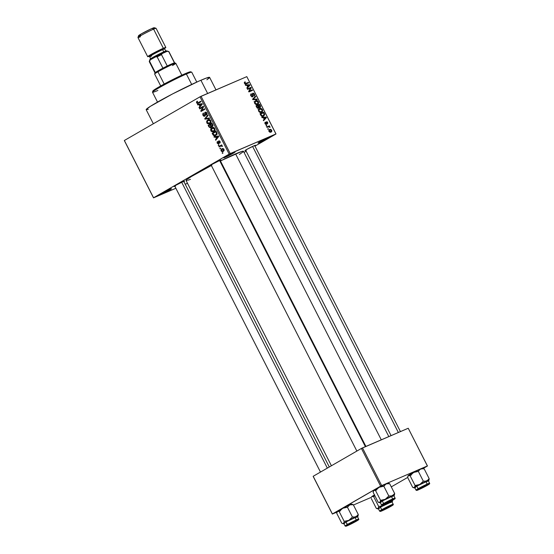 <?xml version="1.0" encoding="UTF-8"?>
<svg xmlns="http://www.w3.org/2000/svg" width="554" height="554" viewBox="0 0 554 554"><rect width="100%" height="100%" fill="white"/><g stroke="black" fill="none" stroke-linecap="round" stroke-linejoin="round"><path stroke-width="0.83" d="M259.591 142.544A6.357 0.374 -27 0 1 258.039 143.036A6.357 0.374 -27 0 1 261.675 140.806A6.357 0.374 -27 0 1 267.811 137.801L269.223 137.461L265.733 139.532L258.039 143.036L267.811 137.801A6.357 0.374 -27 0 1 269.341 137.274A6.357 0.374 -27 0 1 266.031 139.373A6.357 0.374 -27 0 1 259.591 142.544L259.688 141.914L259.591 142.544M225.277 157.288A6.357 0.374 -27 0 1 223.719 157.779A6.357 0.374 -27 0 1 227.362 155.549A6.357 0.374 -27 0 1 233.497 152.544L234.91 152.205L231.413 154.275L223.719 157.779L233.497 152.544A6.357 0.374 -27 0 1 235.028 152.018A6.357 0.374 -27 0 1 231.717 154.116A6.357 0.374 -27 0 1 225.277 157.288L225.374 156.657L225.277 157.288M161.713 193.983A6.357 0.374 -27 0 1 160.161 194.468A6.357 0.374 -27 0 1 163.797 192.245A6.357 0.374 -27 0 1 169.933 189.239L171.345 188.9L167.855 190.971L160.161 194.475L169.933 189.239A6.357 0.374 -27 0 1 171.463 188.706A6.357 0.374 -27 0 1 168.153 190.805A6.357 0.374 -27 0 1 161.713 193.983L161.81 193.353L161.713 193.983M211.24 165.272A5.935 0.346 -27 0 1 210.409 165.473A5.935 0.346 -27 0 1 213.802 163.402A5.935 0.346 -27 0 1 219.529 160.591L220.977 160.134L220.007 160.84M245.768 150.439A5.935 0.346 -27 0 1 244.93 150.646A5.935 0.346 -27 0 1 248.331 148.569A5.935 0.346 -27 0 1 254.051 145.757L255.505 145.3L254.535 146.007M174.856 186.276A5.935 0.346 -27 0 1 174.025 186.476A5.935 0.346 -27 0 1 177.418 184.406A5.935 0.346 -27 0 1 183.145 181.594L184.593 181.137L183.623 181.844M215.977 89.88L209.606 77.373A35.588 2.084 153 0 0 200.908 80.247L207.639 93.467L200.908 80.247A35.588 2.084 153 0 0 165.701 97.559A35.588 2.084 153 0 0 146.18 109.692L153.347 123.757M388.825 436.587L243.455 151.27A32.201 1.884 153 0 0 235.582 153.874L381.284 439.828L235.582 153.874A32.201 1.884 153 0 0 220.444 160.937L241.558 151.54L243.054 151.18L243.248 151.706L239.383 154.49M275.968 134.013L254.985 146.124L275.996 133.923L246.807 76.639L201.054 96.292L230.242 153.576L275.996 133.923L229.176 154.116L153.555 197.771L124.366 140.487L199.987 96.832L229.176 154.116L153.555 197.771L175.874 188.263L153.527 197.861L124.338 140.578L153.527 197.861L124.366 140.487L199.987 96.832L229.176 154.116L230.242 153.576L201.054 96.292L199.987 96.832L246.807 76.639L275.968 134.013M246.163 151.221L244.051 152.44L246.163 151.221M221.101 150.93L222.161 151.72L223.491 151.263L224.141 150.3L223.899 149.095L222.376 148.534L220.956 149.878L221.101 150.93L223.255 151.415L223.989 149.261L221.863 148.756L221.101 150.93M219.142 146.962L221.288 145.875L222.355 146.436L222.306 145.958L221.489 145.605L221.932 145.349L221.69 144.871L218.899 146.478L219.142 146.962L221.205 145.889L222.355 146.436L221.489 145.605L221.932 145.349L221.69 144.871L218.899 146.478L219.142 146.962M219.01 141.36L220.09 141.602L219.668 141.782L219.529 142.655L220.257 142.343L219.529 142.655L219.827 143.112L220.056 141.54L218.906 140.827L218.456 142.593L218.996 142.364L218.456 142.593L218.546 143.154L219.107 142.918L218.352 143.424L219.128 143.091L217.175 143.223L218.491 143.95L219.121 143.244L219.01 141.36L219.668 141.782L219.827 143.112L220.187 142.669L219.931 141.325L219.052 140.806L218.428 141.187L218.262 143.465L217.556 142.953L217.48 141.54L217.085 142.018L217.175 143.223L217.597 143.043L217.48 141.54L217.175 143.223L218.671 143.867L218.858 141.651L219.709 141.062M212.881 134.664L214.273 135.758L216.503 134.761L217.029 133.382L215.998 131.042L212.161 133.258L212.881 134.664L213.359 134.456L212.881 134.664C213.761 135.882 214.717 136.111 215.741 135.356L216.995 133.189L215.998 131.042L212.161 133.258L212.881 134.664M208.906 126.859L210.298 127.842L211.247 127.219L211.379 126.471L212.784 126.222L212.958 125.204L211.981 123.161L208.145 125.377L208.906 126.859L209.377 126.658L208.906 126.859L210.776 127.669L211.379 126.471L212.452 126.527L212.743 124.65L211.981 123.161L208.145 125.377L208.906 126.859M204.98 119.165L209.585 118.459L209.329 117.954L205.299 118.639L208.11 115.557L207.854 115.059L204.745 118.695L204.98 119.165L206.843 118.362L204.98 119.165L209.585 118.459L209.329 117.954L205.299 118.639L208.11 115.557L207.854 115.059L204.745 118.695L204.98 119.165M199.765 108.93L202.84 107.157L200.797 110.952L201.06 111.465L204.897 109.249L204.648 108.771L201.573 110.551L203.623 106.749L203.36 106.236L199.523 108.452L199.765 108.93L202.84 107.157L200.797 110.952L201.06 111.465L204.897 109.249L204.648 108.771L201.573 110.551L203.623 106.749L203.36 106.236L199.523 108.452L199.765 108.93M196.504 101.964L196.698 103.016L197.522 103.536L201.054 101.714L200.811 101.237L197.549 102.989L197.009 102.455L197.577 101.597L197.279 101.14L196.532 101.888L197.529 101.52L196.504 101.964L196.615 102.871L198.45 103.217L201.054 101.714L200.811 101.237L197.626 102.982L197.072 102.635L197.577 101.597L197.279 101.14L196.504 101.964M197.723 104.914L199.073 104.664L199.925 106.326L198.99 107.4L199.246 107.905L202.3 104.159L202.044 103.653L197.466 104.408L197.723 104.914L199.779 104.027L197.723 104.914L199.073 104.664L199.925 106.326L198.99 107.4L199.246 107.905L202.3 104.159L202.044 103.653L197.466 104.408L197.723 104.914M205.347 112.718L206.898 113.058L206.42 113.258L206.157 114.643L207.071 114.249L206.157 114.643L206.455 115.093L206.864 112.988L205.118 112.227L204.592 115.724L205.389 115.377L204.592 115.724L202.972 115.343L203.837 116.257L204.731 116.257L205.396 115.35L205.25 112.781L206.213 112.933L206.594 113.916L206.157 114.643L206.455 115.093L206.836 114.754L207.085 113.618L206.51 112.476L205.562 112.081L204.779 112.524L204.523 115.758L203.339 114.886L203.457 113.009L202.75 113.937L202.972 115.343L203.45 115.142L203.457 113.009L202.972 115.343L204.841 116.195L205.389 114.941L205.035 113.092L206.31 112.296L205.499 112.649M206.704 121.146L207.051 123.258L208.089 123.902L209.343 123.771L210.949 121.977L210.098 119.837L208.124 119.733L206.704 121.146L207.487 120.807L206.704 121.146L206.808 122.87L208.089 123.902L209.71 123.584C210.818 123.057 211.157 122.06 210.742 120.599C209.8 119.408 208.816 119.179 207.778 119.913L206.704 121.146M210.721 129.027L211.067 131.139L212.106 131.783L213.352 131.651L214.966 129.858L214.114 127.718L212.14 127.614L210.721 129.027L211.503 128.687L210.721 129.027L210.818 130.751L212.106 131.783L213.726 131.464C214.834 130.931 215.174 129.941 214.758 128.48C213.816 127.288 212.826 127.06 211.794 127.794L210.721 129.027M214.197 137.254L215.554 137.004L216.399 138.666L215.464 139.74L215.721 140.245L218.782 136.499L218.518 135.993L213.941 136.748L214.197 137.254L216.261 136.367L214.197 137.254L215.554 137.004L216.399 138.666L215.464 139.74L215.721 140.245L218.782 136.499L218.518 135.993L213.941 136.748L214.197 137.254M218.449 145.591L218.996 145.273L218.747 144.795L218.2 145.113L218.449 145.591L218.996 145.273L218.747 144.795L218.2 145.113L218.449 145.591M220.125 148.881L220.672 148.562L220.423 148.084L219.876 148.396L220.125 148.881L220.672 148.562L220.423 148.084L219.876 148.396L220.125 148.881M222.424 153.403L222.971 153.084L222.729 152.606L222.182 152.925L222.424 153.403L222.971 153.084L222.729 152.606L222.182 152.925L222.424 153.403M268.482 129.13L267.963 129.352L267.721 128.874L268.24 128.653L268.482 129.13L268.24 128.653L267.721 128.874L267.963 129.352L268.482 129.13M268.358 126.845L266.986 127.434L266.744 126.956L269.389 125.82L269.632 126.298L269.209 126.478L270.061 127.365L268.358 126.845L270.061 127.365L269.209 126.478L269.632 126.298L269.389 125.82L266.744 126.956L266.986 127.434L268.358 126.845M266.806 125.841L266.287 126.063L266.045 125.585L266.564 125.363L266.806 125.841L266.564 125.363L266.045 125.585L266.287 126.063L266.806 125.841M266.467 124.484L266.737 123.05L266.252 123.327L266.737 123.05L266.606 122.441L266.114 122.725L266.744 122.192L267.381 122.669L267.561 123.93L267.755 122.489L266.315 121.811L266.336 123.805L265.574 124.366L266.155 124.034L265.061 123.764L265.567 122.614L264.819 123.043L265.567 122.614L265.276 122.157L265.02 123.687L266.107 124.553L265.02 123.687L265.013 122.392L265.567 122.614L265.304 123.258L265.968 124.061L266.301 121.825L267.146 121.79L267.755 122.489L267.561 123.93L267.326 122.566L266.64 122.282L266.571 124.428M263.337 117.677L262.042 117.725L261.786 117.226L266.169 117.123L266.426 117.621L263.566 120.717L263.309 120.218L264.182 119.332L263.337 117.677L264.182 119.332L263.309 120.218L263.566 120.717L266.426 117.621L266.169 117.123L261.786 117.226L262.042 117.725L263.337 117.677M261.474 112.261C262.52 111.915 262.831 111.029 262.402 109.616L262 109.844L262.402 109.616C261.474 108.376 260.519 108.037 259.542 108.584L258.538 109.595L258.663 111.215L258.614 109.415L260.221 108.383L261.98 109.006L262.575 111.139L260.74 112.455L259.563 112.192L258.718 111.319L259.923 112.351L261.758 112.123M257.458 104.387C258.51 104.034 258.815 103.148 258.386 101.735L257.984 101.964L258.386 101.735C257.458 100.496 256.509 100.156 255.526 100.703L254.521 101.714L254.653 103.335L254.57 101.59L256.204 100.503L257.963 101.126L258.593 103.141L258.039 104.027L256.724 104.574L254.764 103.536L255.906 104.471L257.742 104.242M245.069 81.812L244.335 82.477L244.459 83.335L244.335 82.477L245.069 81.812L245.36 82.269L244.833 82.996L245.36 83.571L248.455 82.359L248.704 82.837L245.346 84.076L244.459 83.335L246.232 83.903L248.704 82.837L248.455 82.359L245.436 83.571L244.896 83.176L245.36 82.269L244.854 81.916M246.862 85.33L245.561 85.385L245.304 84.88L249.688 84.776L249.944 85.281L247.084 88.377L246.828 87.871L247.707 86.992L246.862 85.33L247.707 86.992L246.828 87.871L247.084 88.377L249.944 85.281L249.688 84.776L245.304 84.88L245.561 85.385L246.862 85.33M250.526 88.155L247.61 89.402L247.368 88.924L251.004 87.359L251.267 87.871L249.376 91.147L252.299 89.893L252.541 90.378L248.905 91.936L248.642 91.424L250.526 88.155L248.642 91.424L248.905 91.936L252.541 90.378L252.299 89.893L249.376 91.147L251.267 87.871L251.004 87.359L247.368 88.924L247.61 89.402L250.526 88.155M252.631 96.853L253.13 95.752L252.666 96.022L253.13 95.752L252.894 94.838L252.506 95.059L252.749 93.979L252.319 94.228L253.046 93.668L254.085 94.318L254.154 96.029L254.508 94.118L254.106 94.353L254.508 94.118L252.631 93.287L252.382 96.375L251.682 96.777L252.382 96.375L250.865 95.897L251.53 94.152L250.54 94.72L251.53 94.152L251.004 93.827L250.817 95.807L252.631 96.853L252.174 96.929L250.664 95.468L251.121 93.751L251.53 94.152L251.156 95.427L252.098 96.417L252.672 95.98L252.499 93.418L253.469 93.141L254.508 94.118L254.736 95.323L254.154 96.029L253.995 94.145L253.441 93.654L252.797 93.868L253.15 95.946L252.749 96.791M257.229 99.582L252.825 99.637L252.582 99.166L255.498 96.181L255.754 96.68L253.116 99.194L256.973 99.076L257.229 99.582L256.973 99.076L253.116 99.194L255.754 96.68L255.498 96.181L252.582 99.166L252.825 99.637L257.229 99.582M258.559 108.335L259.12 107.296L258.607 107.594L260.145 107.49L260.387 105.779L259.985 106.008L260.387 105.779L259.632 104.284L255.99 105.849L256.744 107.338L258.559 108.335L257.215 108.044L255.99 105.849L259.632 104.284L260.636 106.846L260.034 107.531L259.12 107.296L258.697 108.265M263.482 116.16L264.646 114.297L264.182 114.567L264.646 114.297L264.327 113.508L263.926 113.743L264.327 113.508L263.642 112.164L260.006 113.729L260.719 115.135C261.592 116.388 262.513 116.728 263.482 116.16L261.495 116.105L260.006 113.729L263.642 112.164L264.687 114.664L263.787 116.015M271.024 132.129L271.689 130.218L269.209 129.719L269.639 129.47L268.946 131.395L271.024 132.129L269.985 132.268L268.773 130.876L269.521 129.525L270.671 129.345L271.599 130.052L271.855 131.208L271.252 132.018M185.237 184.24L187.481 183.277L185.237 184.24M332.393 513.967L313.19 476.281L361.416 448.442L380.619 486.135L332.393 513.967L336.95 512.09L332.365 514.064L313.162 476.378L332.365 514.064L381.685 485.595L427.439 465.935L408.236 428.249L362.482 447.909L381.685 485.595L380.619 486.135L361.416 448.442L313.19 476.281L332.393 513.967M427.411 466.025L423.173 468.476L427.439 465.935L381.685 485.595L362.482 447.909L361.416 448.442L408.236 428.249L427.411 466.025M407.689 477.416L391.283 486.883L407.689 477.416M353.431 505.013L371.471 497.263L353.431 505.013M187.086 180.493L186.13 180.569L186.767 179.628L191.324 176.56L211.365 165.514A32.201 1.884 153 0 0 186.068 180.507L331.417 465.762M175.473 186.026L174.025 186.483L175.666 185.375L183.145 181.594A5.935 0.346 -27 0 1 184.572 181.103A5.935 0.346 -27 0 1 183.921 181.664M246.378 150.189L244.93 150.646L246.578 149.538L254.051 145.757A5.935 0.346 -27 0 1 255.484 145.266A5.935 0.346 -27 0 1 254.826 145.827M211.857 165.023L210.409 165.48L212.05 164.372L219.529 160.591A5.935 0.346 -27 0 1 220.956 160.099A5.935 0.346 -27 0 1 220.305 160.66M190.486 179.337L187.965 180.244M148.278 109.394L146.18 109.56L150.314 106.368L172.523 93.951L198.657 81.23L206.254 78.093L209.606 77.505M209.37 77.851L206.877 79.783M244.3 82.871L245.36 82.269M244.501 83.405L244.896 83.176L244.501 83.405M244.896 83.883L245.436 83.571L244.896 83.883M245.034 83.966L245.955 83.432L245.034 83.966M245.256 84.056L248.455 82.359L245.256 84.056M248.788 85.302L249.688 84.776L248.788 85.302M248.635 86.036L249.944 85.281L248.635 86.036M247.368 85.309L249.459 85.226L247.645 86.881L248.047 86.646L247.368 85.309L246.966 85.545L247.368 85.309L248.047 86.646L249.459 85.226L247.368 85.309M247.499 89.187L251.004 87.359L248.926 88.841L247.499 89.187M250.394 88.377L251.267 87.871L250.394 88.377M248.698 91.542L249.376 91.147L248.698 91.542M248.794 91.729L252.299 89.893L248.794 91.729M251.682 96.784L252.382 96.375M252.908 93.751L252.305 94.097M254.064 97.656L255.754 96.68L254.064 97.656M252.652 99.298L253.594 98.757L252.652 99.298M252.714 99.422L253.116 99.194L252.714 99.422M252.963 99.637L253.794 99.152L252.963 99.637M256.08 99.595L256.973 99.076L256.08 99.595M256.28 104.734L256.419 104.311M254.771 101.804L254.016 101.77M254.452 101.929L255.768 101.188L257.963 101.922L257.942 103.342L256.128 104.533L257.222 103.903L254.674 103.376L255.768 101.188L255.006 101.86L255.415 103.619L256.717 104.055L257.942 103.342L257.222 103.903M258.358 105.412L259.445 104.948L259.874 105.786L259.84 107.033L258.642 107.074L259.113 106.804L258.822 106.313L258.42 106.548L258.822 106.313L258.358 105.412L257.963 105.648L258.358 105.412L259.196 106.894L260.068 106.867L259.445 104.948L258.358 105.412M259.244 107.386L259.84 107.033M256.661 106.146L257.935 105.599L258.309 107.857L257.555 108.293L258.309 107.857L257.077 107.871L257.478 107.642L257.181 107.164L256.779 107.393L257.181 107.164L256.661 106.146L256.26 106.375L256.661 106.146L257.686 107.815L258.552 107.677L257.935 105.599L256.661 106.146M257.562 108.3L258.309 107.857M260.297 112.614L260.435 112.185M258.787 109.685L258.026 109.65M259.778 109.062L261.98 109.803L261.959 111.222L260.145 112.414L261.239 111.776L258.69 111.257L259.556 109.18L260.581 108.875L261.488 109.186L262.125 110.198L262 111.16L261.239 111.776L261.959 111.222M262.333 116.548L262.499 115.931M260.671 114.027L263.462 112.829L264.175 114.394L262.097 116.34L263.247 115.675L261.675 116.202L262.257 115.869L261.114 114.893L260.712 115.121L261.114 114.893L260.671 114.027L260.276 114.256L260.671 114.027L262.18 115.862L263.6 115.495L264.175 114.65L263.462 112.829L260.671 114.027M262.125 116.347L263.247 115.675M265.262 117.642L266.169 117.123L265.262 117.642M265.117 118.383L266.426 117.621L265.117 118.383M263.849 117.656L265.934 117.573L264.126 119.221L264.528 118.985L263.849 117.656L263.448 117.884L263.849 117.656L264.528 118.985L265.934 117.573L263.849 117.656M266.072 125.64L266.564 125.363L266.072 125.64M266.876 127.219L269.389 125.82L266.876 127.219M268.794 126.721L269.209 126.478L268.794 126.721M269.528 127.108L269.971 126.845L269.528 127.108M267.748 128.93L268.24 128.653L267.748 128.93M269.881 129.948L271.301 130.363L270.754 131.658L269.798 132.212L270.754 131.658L268.974 131.45L269.881 129.948L269.286 130.46L269.362 131.305L270.913 131.582L271.418 130.841L270.781 129.885L268.759 130.585M269.819 132.219L270.754 131.658M257.942 103.342L257.617 101.43L255.768 101.188M258.462 109.81L259.563 109.173L258.933 110.017L259.189 111.202L260.165 111.915L261.239 111.776M198.173 102.753L197.626 102.982M199.468 102.628L199.024 102.414M197.092 102.663L196.615 102.871L197.092 102.663M198.976 102.372L199.606 102.642M200.015 106.964L198.99 107.4L200.015 106.964M200.86 105.918L199.925 106.326L200.86 105.918M201.047 103.82L199.073 104.664L201.047 103.82M199.606 104.567L202.217 103.993L200.285 105.904L201.192 105.516L200.285 105.904L199.606 104.567L201.545 103.737L199.606 104.567L201.788 104.173L200.285 105.904L199.606 104.567M201.725 107.801L199.523 108.452L203.477 106.472L201.725 107.801M203.657 109.65L201.573 110.551L203.657 109.65M203.02 110.336L200.797 110.952L202.923 109.969L203.02 110.336M203.567 106.846L202.84 107.157L203.567 106.846M204.592 115.724L205.389 115.384M205.596 118.327L204.745 118.695L205.596 118.327M208.533 119.588L207.778 119.913L208.533 119.588M208.166 119.719L207.778 119.913M210.402 123.043L208.089 123.902L209.911 122.933M208.02 120.398L209.17 120.052L210.298 120.862L210.769 120.661L210.298 120.862L210.243 122.392L210.922 122.102L209.481 123.099L210.749 122.552L209.481 123.099L207.251 122.607L207.21 121.229L208.02 120.398L210.298 120.862L210.243 122.392L208.657 123.403L206.808 122.87L208.02 120.398L209.717 119.636M209.8 122.891L210.603 123.057M209.481 123.099L211.254 122.358M210.361 124.747L208.145 125.377L212.106 123.397L210.361 124.747M212.971 125.793L211.379 126.471L212.971 125.793M210.631 124.56L212.251 123.694L211.78 123.902L212.203 124.733L212.681 124.532L212.203 124.733L212.14 126.083L212.985 125.723L211.386 125.945L210.631 124.56L211.78 123.902L212.48 125.419L212.14 126.083L211.386 125.945L210.631 124.56M208.837 125.599L210.659 124.615L210.188 124.823L210.665 125.765L211.143 125.564L210.665 125.765L210.527 127.191L211.386 126.824L210.104 127.309L209.357 126.617L208.837 125.599L210.188 124.823L210.908 126.395L210.527 127.191L209.661 127.081L208.837 125.599M212.14 126.083L211.386 125.945M212.916 127.87L213.242 127.399L212.888 127.926L214.786 128.542L214.308 128.743L214.259 130.273L214.938 129.982L213.186 131.132L215.264 130.238M212.549 127.468L211.794 127.794L212.549 127.468M212.182 127.6L211.794 127.794M213.816 130.772L214.405 130.924L212.106 131.783L213.927 130.813M211.296 130.543L210.818 130.751L211.296 130.543M213.491 130.979L212.057 131.208L211.192 130.315L211.226 129.11L212.03 128.279L214.308 128.743L214.343 130.121L213.491 130.979L211.268 130.488L212.376 128.099M214.363 132.607L212.161 133.258L216.115 131.277L214.363 132.607M215.347 135.557L215.741 135.356M216.406 134.864L215.859 134.747M215.845 134.74L216.579 134.864M215.499 134.871L213.789 135.024L212.854 133.479L215.797 131.783L216.51 133.5L215.499 134.871L214.467 135.224L212.854 133.479L216.268 131.575L215.797 131.783L216.226 132.628L216.704 132.427L216.226 132.628L216.496 133.355L216.988 133.147L215.499 134.871L216.822 134.303L215.167 135.044L217.244 134.151M216.489 139.303L215.464 139.74L216.489 139.303M217.341 138.265L216.399 138.666L217.341 138.265M217.528 136.159L215.554 137.004L217.528 136.159M216.088 136.907L218.692 136.332L216.766 138.244L217.674 137.856L216.766 138.244L216.088 136.907L218.02 136.076L216.088 136.907L218.269 136.513L216.766 138.244L216.088 136.907M218.352 143.424L219.128 143.098M219.716 141.062L219.079 141.332M218.782 144.857L218.2 145.113L218.782 144.857M221.129 145.875L218.899 146.478L221.808 145.106L221.129 145.875M222.362 146.325L221.891 146.526L222.362 146.325M222.292 145.924L221.766 146.152L222.292 145.924M221.842 145.612L221.205 145.889L221.842 145.612M220.589 146.124L221.205 145.889M220.457 148.147L219.876 148.396L220.457 148.147M222.424 148.52L221.863 148.756L222.424 148.52M222.112 149.241L224.01 149.296L222.985 150.951L224.1 150.473L222.251 151.18L221.455 150.591L222.112 149.241L223.587 149.476L222.985 150.951L221.51 150.709L222.112 149.241L223.442 148.645M222.763 152.669L222.182 152.925L222.763 152.669M210.527 127.191L211.379 126.831M212.03 128.279L212.874 127.953M196.781 82.068L191.76 72.221A22.035 1.288 153 0 0 186.379 74.001L191.691 84.43L186.379 74.001L185.445 73.564A21.184 1.24 153 0 0 165.002 83.592A21.184 1.24 153 0 0 152.869 91.008L152.502 92.144A22.035 1.288 -27 0 1 165.12 84.43A22.035 1.288 -27 0 1 186.379 74.001A22.035 1.288 153 0 0 164.586 84.72A22.035 1.288 153 0 0 152.502 92.227L157.516 102.075M157.883 90.447A22.035 1.288 -27 0 1 152.502 92.144M153.139 91.154L153.333 90.51L156.325 88.495L168.555 81.722L182.647 74.804L190.624 71.93M186.379 74.001A22.035 1.288 -27 0 1 191.698 72.172L190.562 71.805A21.184 1.24 153 0 0 185.445 73.564L186.379 74.001M373.708 496.73L374.719 495.456L373.708 496.73L378.694 506.522L378.07 508.565L376.284 508.343L371.298 498.552L376.284 508.343L377.793 508.904L383.403 505.49L378.694 506.522L373.708 496.73L373.908 495.255L373.708 496.73L372.704 496.356L373.708 496.73M374.462 494.944A8.248 0.485 153 0 0 373.908 495.255L374.649 494.84M391.837 501.959L392.17 501.723A8.248 0.485 -27 0 0 392.467 501.432A8.248 0.485 -27 0 0 390.452 502.062L389.649 502.312L390.452 502.062A8.248 0.485 -27 0 0 383.403 505.49L378.694 506.522L378.07 508.565A8.248 0.485 -27 0 1 383.403 505.49L385.487 503.932L383.403 505.49L391.172 501.654L392.336 500.421L390.452 502.062L392.17 501.723A8.248 0.485 -27 0 1 391.997 501.848M390.383 501.495L391.38 501.876L390.383 501.495M390.293 506.591A5.935 0.346 -27 0 1 384.497 509.611A5.935 0.346 -27 0 1 381.367 510.83A5.935 0.346 -27 0 1 383.015 509.722L391.941 505.49L384.504 509.604L381.443 510.871L383.015 509.722A5.935 0.346 -27 0 1 388.527 506.848A5.935 0.346 -27 0 1 391.92 505.449A5.935 0.346 -27 0 1 390.293 506.591L390.293 506.591M393.132 504.223A7.624 0.45 153 0 0 388.603 506.127A7.624 0.45 153 0 0 381.741 509.715L382.288 510.033A7.119 0.415 -27 0 1 391.256 505.504A7.119 0.415 -27 0 1 391.02 506.28L390.404 505.636M393.215 504.244L391.913 501.682A7.624 0.45 153 0 0 387.71 503.364A7.624 0.45 153 0 0 380.439 507.152L381.741 509.715A7.624 0.45 -27 0 1 389.012 505.927A7.624 0.45 -27 0 1 393.215 504.244C392.599 505.248 394.926 503.78 391.048 506.273L380.425 511.432L379.629 511.169A7.624 0.45 -27 0 1 381.741 509.715L380.439 507.152L378.32 508.579L379.365 508.33M392.627 500.934L392.44 501.405M373.638 496.162L372.918 496.571L373.638 496.162M371.921 496.509L373.908 495.255A8.248 0.485 153 0 0 371.921 496.509A8.248 0.485 153 0 0 371.623 496.799L371.921 496.509M371.464 497.298L371.651 496.827M389.649 502.312L388.638 502.395L389.649 502.312M373.008 496.426L372.51 496.619M378.659 508.683L377.807 508.911A8.248 0.485 -27 0 1 378.07 508.565L377.288 508.717M390.667 502.616L391.747 501.889M391.913 501.709L380.439 507.152A7.624 0.45 153 0 0 378.32 508.607L379.629 511.169M391.048 506.266L392.578 504.985L388.056 506.993L380.397 511.411L391.02 506.28A7.119 0.415 -27 0 1 382.052 510.816A7.119 0.415 -27 0 1 382.288 510.033L381.741 509.715A7.624 0.45 153 0 0 379.712 511.19M378.403 508.773A8.248 0.485 -27 0 1 377.793 508.904M390.002 506.155L383.022 509.922L389.005 506.751L390.418 506.273L388.486 507.471L382.89 510.089L390.002 506.155M425.043 485.775L426.815 485.249L421.033 488.406L425.791 485.948L426.719 485.228L424.378 486.218L419.26 489.078L425.043 485.775M252.589 146.422L398.354 432.494L252.589 146.422M354.131 521.736L348.355 524.915L354.131 521.736M350.128 524.243L355.903 521.065L350.128 524.243M327.338 468.116L181.684 182.259L327.338 468.116M391.816 500.179L384.753 503.918L391.816 500.179M365.391 446.656L219.619 160.556L365.391 446.656M175.757 63.246L174.614 62.879A11.018 0.644 153 0 0 174.468 62.879A11.018 0.644 153 0 0 167.26 65.974A11.018 0.644 153 0 0 162.911 68.17A11.018 0.644 153 0 0 158.077 70.808L157.938 71.785A11.863 0.693 -27 0 1 168.963 66.03A11.863 0.693 -27 0 1 175.757 63.246A11.863 0.693 -27 0 1 172.502 65.531M181.851 75.171L175.791 63.274A11.863 0.693 153 0 0 169.247 65.891A11.863 0.693 153 0 0 157.938 71.785L164.185 84.035L157.938 71.785A11.863 0.693 153 0 0 154.649 74.042L160.708 85.939M149.448 61.626A11.018 0.644 -27 0 1 149.261 61.556A11.018 0.644 -27 0 1 149.559 61.245L155.321 72.553L149.559 61.245A11.018 0.644 153 0 0 149.261 61.598L155.023 72.906A11.018 0.644 -27 0 1 155.321 72.553A11.018 0.644 153 0 0 155.023 72.865L154.649 74.001A11.863 0.693 -27 0 1 157.938 71.785L158.077 70.808A11.018 0.644 153 0 0 155.321 72.553L162.911 68.17A11.018 0.644 -27 0 1 167.26 65.974L174.468 62.879A11.018 0.644 -27 0 1 174.648 62.907L168.894 51.598A11.018 0.644 153 0 0 168.707 51.57L174.468 62.879L168.707 51.57A11.018 0.644 -27 0 1 168.859 51.57L167.717 51.203A10.166 0.596 153 0 0 167.211 51.293L168.707 51.57L167.64 51.197L165.265 52.048A10.166 0.596 -27 0 1 167.717 51.203L166.581 50.836A9.321 0.547 153 0 0 164.337 51.612L165.265 52.048L158.929 55.054L167.211 51.293L162.225 53.44A10.166 0.596 153 0 0 155.598 56.785L157.149 56.868L162.911 68.17L157.149 56.868A11.018 0.644 -27 0 1 161.498 54.666L162.225 53.44L161.498 54.666A11.018 0.644 153 0 0 157.149 56.868L155.598 56.785L158.929 55.054L150.342 59.818A10.166 0.596 153 0 0 149.628 60.421L149.628 60.428A10.166 0.596 -27 0 1 155.452 56.861A10.166 0.596 -27 0 1 165.265 52.048L164.337 51.612L160.141 53.565L152.585 57.547L150.203 59.07L150.549 59.243M156.837 72.387L155.203 72.934M174.351 63.26L173.305 63.973M149.559 61.245L150.342 59.818L149.559 61.245M167.26 65.974L161.498 54.666L167.26 65.974M165.833 47.457L156.076 28.316A10.166 0.596 153 0 0 153.59 29.133A10.166 0.596 -27 0 1 156.048 28.296L154.227 27.707A8.816 0.519 153 0 0 152.101 28.434L153.59 29.133L163.347 48.281A10.166 0.596 -27 0 1 165.833 47.457A10.166 0.596 -27 0 1 164.642 48.413M148.971 56.245A9.321 0.547 -27 0 1 152.385 53.78A9.321 0.547 -27 0 1 162.8 48.6A0.845 0.63 -113.2 0 0 162.634 49.666A8.476 0.499 153 0 0 154.739 53.53A8.476 0.499 153 0 0 149.649 56.577A8.476 0.499 153 0 0 151.678 55.996M149.608 56.681L148.887 56.245L150.792 55.532A0.845 0.63 66.8 0 0 150.743 55.559L148.465 56.273L151.048 54.534L162.8 48.6A9.321 0.547 -27 0 1 162.585 49.562L164.773 48.15L164.704 48.981A8.476 0.499 153 0 0 162.634 49.666L163.755 51.868L162.634 49.666A8.476 0.499 153 0 0 154.254 53.786A8.476 0.499 153 0 0 149.608 56.681L150.757 58.939M140.439 36.73A10.166 0.596 -27 0 1 137.953 37.513A10.166 0.596 -27 0 1 143.777 33.953A10.166 0.596 -27 0 1 153.59 29.133A10.166 0.596 153 0 0 143.534 34.085A10.166 0.596 153 0 0 137.953 37.547L147.71 56.695A10.166 0.596 -27 0 1 153.285 53.226A10.166 0.596 -27 0 1 163.347 48.281L153.59 29.133L152.101 28.434L150.937 28.953L140.993 34.05L139.068 35.657M164.171 48.71L165.833 47.499L164.434 47.831L157.011 51.287L149.365 55.448L147.71 56.653L149.178 56.293A10.166 0.596 -27 0 1 147.71 56.695M164.663 49.084A8.476 0.499 153 0 0 162.634 49.666A0.845 0.63 66.8 0 1 162.8 48.6L164.96 47.817L163.555 48.987M153.576 28.323L154.144 27.7L152.101 28.434A8.816 0.519 153 0 0 143.597 32.61A8.816 0.519 153 0 0 138.548 35.691L137.953 37.513M139.76 35.408L140.702 35.013M165.895 51.487L166.498 50.836L164.337 51.612A9.321 0.547 153 0 0 155.342 56.023A9.321 0.547 153 0 0 150.002 59.285L149.261 61.556M151.277 58.987L152.281 58.572M414.724 487.236L414.454 487.562A8.248 0.485 -27 0 1 416.442 486.315L415.078 485.519L414.454 487.562L412.668 487.34L407.682 477.548L408.305 475.505L410.092 475.727L415.078 485.519L414.724 487.236M426.677 485.588L419.205 489.369L417.751 489.826L419.399 488.718A5.935 0.346 -27 0 1 424.911 485.844A5.935 0.346 -27 0 1 428.304 484.445A5.935 0.346 -27 0 1 426.677 485.588A5.935 0.346 -27 0 1 420.881 488.607A5.935 0.346 -27 0 1 417.751 489.826A5.935 0.346 -27 0 1 419.399 488.718L426.871 484.944L428.325 484.487L426.677 485.588M428.297 480.706L416.823 486.149L418.125 488.711L416.823 486.149A7.624 0.45 153 0 0 414.704 487.603L416.012 490.165A7.624 0.45 -27 0 1 418.125 488.711L418.672 489.03A7.119 0.415 -27 0 1 427.64 484.501A7.119 0.415 -27 0 1 427.404 485.276L429.295 483.905L425.617 485.415L416.698 490.359L427.404 485.276A7.119 0.415 -27 0 1 418.436 489.812A7.119 0.415 -27 0 1 418.672 489.03L418.125 488.711A7.624 0.45 153 0 0 416.096 490.186M423.512 468.587L422.681 468.317A8.248 0.485 153 0 0 420.694 469.003A8.248 0.485 153 0 0 413.637 472.424A8.248 0.485 153 0 0 408.305 475.505A8.248 0.485 153 0 0 408.007 475.796L414.752 471.946L418.346 471.392L423.332 481.184L420.825 483.829L418.679 484.965L415.078 485.519L410.092 475.727L412.598 473.074L417.446 470.498L421.497 468.753L424.191 468.878L429.177 478.67L426.836 481.059L423.332 481.184L418.346 471.392L419.974 469.411L422.404 468.656M426.767 480.491L427.764 480.872L426.767 480.491M415.043 487.679L414.191 487.908L414.454 487.562L417.183 485.893L426.836 481.059A8.248 0.485 -27 0 1 428.851 480.429A8.248 0.485 -27 0 1 428.554 480.72L428.221 480.955M429.011 479.93L429.177 478.67L426.836 481.059L428.817 480.373L429.177 478.67L424.191 468.878L422.764 468.504M410.022 475.159L409.302 475.567L410.022 475.159M407.848 476.295L407.682 477.548L412.668 487.34L414.177 487.901A8.248 0.485 -27 0 1 414.454 487.562L413.672 487.714M409.406 475.415L408.894 475.616M429.516 483.22A7.624 0.45 153 0 0 424.987 485.124A7.624 0.45 153 0 0 418.125 488.711A7.624 0.45 -27 0 1 425.396 484.923A7.624 0.45 -27 0 1 429.599 483.24L428.297 480.678A7.624 0.45 153 0 0 424.094 482.361A7.624 0.45 153 0 0 416.823 486.149L414.704 487.575L415.749 487.326M427.051 481.613L428.131 480.886M416.012 490.165L416.809 490.429L427.432 485.269L426.788 484.632M428.824 480.401L428.554 480.72A8.248 0.485 -27 0 1 428.381 480.844M419.787 484.487A8.248 0.485 -27 0 1 426.836 481.059L423.332 481.184L419.787 484.487L415.078 485.519L416.442 486.315A8.248 0.485 -27 0 1 419.787 484.487M414.787 487.769A8.248 0.485 -27 0 1 414.177 487.901M408.035 475.824L408.658 475.346L410.092 475.727L413.637 472.424L418.346 471.392L419.974 469.411L421.497 468.753L424.191 468.878L423.194 468.504M336.936 512.131L336.77 513.385L337.4 511.342L339.187 511.564L342.732 508.26A8.248 0.485 153 0 0 339.387 510.089L339.187 511.564L342.732 508.26L347.441 507.229L352.427 517.02L348.875 520.317L344.173 521.349L343.819 523.073L342.767 523.551L341.763 523.177L336.77 513.385L341.763 523.177L343.272 523.738L347.088 521.279L355.924 516.896L352.427 517.02L347.441 507.229L349.782 504.839L353.286 504.715L351.859 504.341M358.106 515.767L358.272 514.507L353.286 504.715L358.272 514.507L355.924 516.896L357.905 516.21L358.272 514.507L355.924 516.896A8.248 0.485 -27 0 1 357.946 516.266A8.248 0.485 -27 0 1 357.642 516.557L357.946 516.259L357.642 516.557A8.248 0.485 -27 0 1 357.475 516.674M355.862 516.328L356.859 516.702L355.862 516.328M355.772 521.425A5.935 0.346 -27 0 1 349.976 524.444A5.935 0.346 -27 0 1 346.846 525.663A5.935 0.346 -27 0 1 348.494 524.555L357.413 520.317L349.976 524.437L346.922 525.698L348.494 524.555A5.935 0.346 -27 0 1 353.999 521.674A5.935 0.346 -27 0 1 357.399 520.282A5.935 0.346 -27 0 1 355.772 521.425L355.772 521.425M358.611 519.056A7.624 0.45 153 0 0 354.075 520.961A7.624 0.45 153 0 0 347.219 524.548L347.76 524.867A7.119 0.415 -27 0 1 356.734 520.331A7.119 0.415 -27 0 1 356.499 521.113L355.883 520.469M358.694 519.077L357.392 516.515A7.624 0.45 153 0 0 353.182 518.198A7.624 0.45 153 0 0 345.918 521.986L347.219 524.548A7.624 0.45 -27 0 1 354.491 520.76A7.624 0.45 -27 0 1 358.694 519.077C358.071 520.074 360.398 518.613 356.52 521.099L358.057 519.818L352.296 522.436L346.208 526.161L356.499 521.113A7.119 0.415 -27 0 1 347.524 525.649A7.119 0.415 -27 0 1 347.76 524.867L345.918 521.986L343.799 523.412L344.844 523.163M339.117 510.996L338.397 511.404L339.117 510.996M337.123 511.661L339.387 510.089A8.248 0.485 153 0 0 337.4 511.342A8.248 0.485 153 0 0 337.102 511.626L337.753 511.183L339.187 511.564L344.173 521.349L339.187 511.564L339.387 510.089L348.293 505.504L351.499 504.493M338.501 511.252L337.988 511.453M357.912 516.238L357.309 516.792M344.131 523.516L343.279 523.745A8.248 0.485 -27 0 1 343.542 523.398A8.248 0.485 -27 0 1 348.875 520.317L344.173 521.349L343.819 523.073L342.767 523.551M356.146 517.45L357.226 516.723M357.392 516.543L345.918 521.986A7.624 0.45 153 0 0 343.799 523.44L345.107 526.002A7.624 0.45 -27 0 1 347.219 524.548A7.624 0.45 153 0 0 345.19 526.023M343.882 523.599A8.248 0.485 -27 0 1 343.272 523.738M354.262 517.228L352.427 517.02L348.875 520.317A8.248 0.485 -27 0 1 355.924 516.896L354.262 517.228M352.607 504.424L351.776 504.154A8.248 0.485 153 0 0 349.782 504.839L353.286 504.715L352.282 504.341M349.782 504.839A8.248 0.485 153 0 0 342.732 508.26L347.441 507.229L349.782 504.839M380.203 502.069L379.926 502.395A8.248 0.485 -27 0 1 381.914 501.148L380.556 500.345L379.926 502.395L378.147 502.173L373.154 492.381L373.784 490.338L375.564 490.56L380.556 500.345L380.203 502.069M392.156 500.421L384.677 504.202L383.229 504.659L384.871 503.551A5.935 0.346 -27 0 1 390.383 500.671A5.935 0.346 -27 0 1 393.783 499.279A5.935 0.346 -27 0 1 392.156 500.421A5.935 0.346 -27 0 1 386.36 503.441A5.935 0.346 -27 0 1 383.229 504.659A5.935 0.346 -27 0 1 384.871 503.551L392.35 499.77L393.797 499.313L392.156 500.421M393.776 495.539L382.302 500.982L383.603 503.544L382.302 500.982A7.624 0.45 153 0 0 380.183 502.436L381.491 504.999A7.624 0.45 -27 0 1 383.603 503.544L384.144 503.863A7.119 0.415 -27 0 1 393.118 499.327A7.119 0.415 -27 0 1 392.883 500.11L394.767 498.739L391.096 500.248L382.17 505.193L392.883 500.11A7.119 0.415 -27 0 1 383.908 504.646A7.119 0.415 -27 0 1 384.144 503.863L383.603 503.544A7.624 0.45 153 0 0 381.574 505.019M373.479 490.629L380.224 486.779L383.825 486.225L388.811 496.017L386.304 498.662L384.151 499.798L380.556 500.345L375.564 490.56L378.077 487.908L382.925 485.332L386.976 483.587L389.67 483.711L394.656 493.503L392.308 495.892L388.811 496.017L383.825 486.225L385.446 484.244L387.862 483.504M392.246 495.324L393.243 495.698L392.246 495.324M380.515 502.513L379.663 502.741L380.259 502.159L385.259 499.313L394.33 495.255L393.665 495.705L394.296 495.234L394.656 493.503L389.67 483.711L388.243 483.337M375.501 489.992L374.781 490.401L375.501 489.992M373.32 491.128L373.154 492.381L378.147 502.173L379.656 502.734A8.248 0.485 -27 0 1 379.926 502.395L379.151 502.547M374.885 490.248L374.372 490.449M394.483 494.764L394.656 493.503L392.308 495.892A8.248 0.485 -27 0 1 394.33 495.262A8.248 0.485 -27 0 1 394.026 495.553L393.693 495.788M394.995 498.053A7.624 0.45 153 0 0 390.459 499.957A7.624 0.45 153 0 0 383.603 503.544A7.624 0.45 -27 0 1 390.875 499.756A7.624 0.45 -27 0 1 395.078 498.074L393.776 495.511A7.624 0.45 153 0 0 389.566 497.194A7.624 0.45 153 0 0 382.302 500.982L380.183 502.409L381.228 502.159M392.53 496.446L393.61 495.719M381.491 504.999L382.281 505.255L392.904 500.096L392.267 499.466M394.296 495.234L394.026 495.553A8.248 0.485 -27 0 1 393.859 495.671M385.259 499.313A8.248 0.485 -27 0 1 392.308 495.892L388.811 496.017L385.259 499.313L380.556 500.345L381.914 501.148A8.248 0.485 -27 0 1 385.259 499.313M380.266 502.596A8.248 0.485 -27 0 1 379.656 502.734M388.991 483.42L388.16 483.15A8.248 0.485 153 0 0 386.166 483.836L389.67 483.711L388.666 483.337M386.166 483.836A8.248 0.485 153 0 0 379.116 487.257L383.825 486.225L386.166 483.836M379.116 487.257A8.248 0.485 153 0 0 373.784 490.338L375.564 490.56L379.116 487.257M373.507 490.657L373.784 490.338A8.248 0.485 153 0 0 373.486 490.622L373.361 491.01M252.963 93.709L252.305 94.09M257.444 103.792L256.149 104.54M261.46 111.666L260.165 112.42M266.204 124.006L265.581 124.366M197.882 102.906L199.959 102.012M212.043 126.132L212.985 125.73M212.404 128.092L213.733 127.517M220.817 146.007L221.759 145.605M222.763 151.062L224.093 150.494M374.843 496.155L373.708 495.788M380.072 506.446L380.418 507.111M392.467 501.432L392.592 501.051M371.623 496.799L371.499 497.18M381.734 509.708L380.439 507.152M254.667 145.508L400.438 431.601M425.881 481.537L427.182 484.085M245.602 150.12L391.076 435.624M416.456 485.442L416.802 486.107M416.823 486.149L418.118 488.704M174.697 185.957L320.482 472.077M345.551 521.279L345.89 521.944M345.911 521.986L347.213 524.541M183.755 181.345L329.298 466.987M354.976 517.374L356.27 519.922M383.597 503.538L382.295 500.982M382.274 500.941L381.935 500.276M356.866 451.074L211.081 164.953M392.654 498.919L391.359 496.37M365.91 446.434L220.139 160.335M164.704 48.981L165.861 51.245M427.432 485.269C431.171 482.887 429.073 484.168 429.599 483.24M411.227 475.152L410.092 474.785M428.976 480.048L428.851 480.429M408.007 475.796L407.882 476.177M340.315 510.989L339.18 510.622M345.107 526.002L345.897 526.258L356.52 521.099M357.946 516.266L358.071 515.878M337.102 511.626L336.977 512.014M392.904 500.096C396.643 497.714 394.545 498.995 395.078 498.074M376.699 489.985L375.564 489.618M394.455 494.874L394.33 495.262"/></g></svg>
